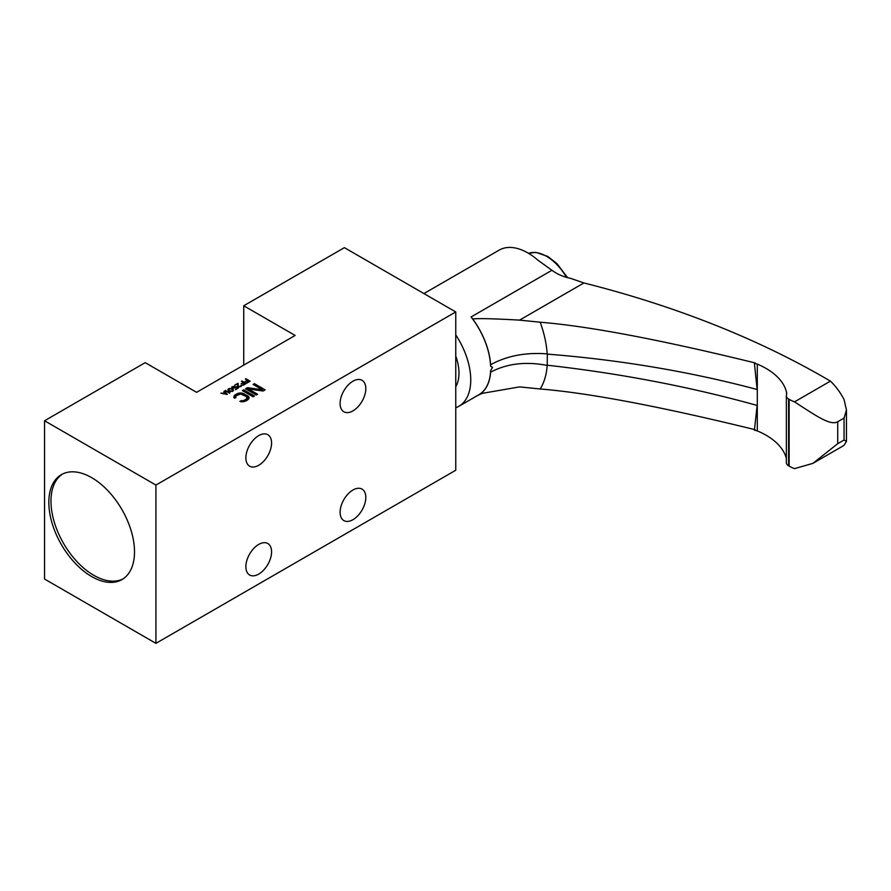 <?xml version="1.0" encoding="UTF-8"?>
<svg xmlns="http://www.w3.org/2000/svg" width="891" height="891" viewBox="0 0 891 891"><rect width="100%" height="100%" fill="white"/><g stroke="black" fill="none" stroke-linecap="round" stroke-linejoin="round"><path stroke-width="1.34" d="M231.537 389.1L229.555 388.777L228.575 389.556L229.856 390.815L231.849 391.138L232.829 390.358L231.537 389.1M231.894 388.799L233.453 390.102L232.217 391.45L229.51 391.127L227.94 389.501L229.9 388.365L231.894 389.311M232.718 390.058L232.718 389.267M295.133 335.45L196.61 392.33L145.211 362.648L44.55 420.764L155.925 485.072L455.758 311.95L344.394 247.653L243.733 305.769L295.133 335.45M262.444 389.835L253.1 384.444L254.436 383.676L265.15 389.857L263.135 391.015L248.444 388.977L257.566 394.234L256.218 395.003L245.515 388.821L247.52 387.663L262.444 389.835L262.444 390.915M253.1 396.807L242.397 390.626L243.733 389.857L254.436 396.038L253.1 396.807M235.981 397.486L234.645 398.266L233.72 397.475L235.035 394.88L238.376 393.209L241.528 392.964L247.665 395.738L249.068 398.344L245.738 401.061L241.238 401.819L239.879 401.284L244.368 400.271L247.041 398.466L246.328 396.506L240.648 394L236.393 395.671L235.514 396.963L235.981 397.486M247.342 380.19L245.337 379.031L245.871 378.731L250.159 381.203L246.941 383.052L246.395 382.74L249.068 381.192L247.887 380.513L245.025 381.537L247.342 380.19L247.342 380.825M243.41 382.462L241.405 381.303L241.94 380.992L246.228 383.464L243.02 385.324L242.475 385.001L245.148 383.464L243.967 382.774L241.093 383.798L243.41 382.462L243.41 383.097M238.02 383.264L238.443 386.594L240.058 386.505L241.216 385.202L241.494 385.881L238.543 387.173L237.529 386.382L237.763 383.932L234.801 385.112L238.02 383.264L238.02 386.972M235.302 387.362L236.004 386.638L238.376 387.997L235.347 389.757L237.474 387.997L236.015 387.151L233.063 388.443L231.693 387.34L234.645 386.048L232.328 387.396L233.598 388.131L235.302 387.362L235.302 387.986M229.455 393.154L225.167 390.681L229.889 392.163L229.455 393.154M227.305 394.39L220.89 393.154L222.873 393.265L224.655 392.24L223.919 391.405L224.454 391.093L227.305 394.39M155.925 485.072L155.925 643.347L44.55 579.05L44.55 420.764M91.673 477.654A60.577 34.972 60 0 1 131.244 531.025A60.577 34.972 60 0 1 121.956 579.573A60.577 34.972 60 0 1 91.673 576.566A60.577 34.972 60 0 1 52.09 523.195A60.577 34.972 60 0 1 61.379 474.647A60.577 34.972 60 0 1 91.673 477.654M155.925 643.347L455.758 470.236L455.758 311.95M365.811 497.434A18.176 10.492 -60 0 1 357.87 515.722A18.176 10.492 -60 0 1 343.87 520.589A18.176 10.492 -60 0 1 340.106 512.269A18.176 10.492 -60 0 1 348.036 493.982A18.176 10.492 -60 0 1 362.047 489.114A18.176 10.492 -60 0 1 365.811 497.434M365.811 388.621A18.176 10.492 -60 0 1 357.87 406.909A18.176 10.492 -60 0 1 343.87 411.776A18.176 10.492 -60 0 1 340.106 403.456A18.176 10.492 -60 0 1 348.036 385.168A18.176 10.492 -60 0 1 362.047 380.301A18.176 10.492 -60 0 1 365.811 388.621M271.577 443.027A18.176 10.492 -60 0 1 263.636 461.315A18.176 10.492 -60 0 1 249.636 466.182A18.176 10.492 -60 0 1 245.871 457.863A18.176 10.492 -60 0 1 253.801 439.575A18.176 10.492 -60 0 1 267.812 434.708A18.176 10.492 -60 0 1 271.577 443.027M271.577 551.841A18.176 10.492 -60 0 1 263.636 570.129A18.176 10.492 -60 0 1 249.636 574.996A18.176 10.492 -60 0 1 245.871 566.676A18.176 10.492 -60 0 1 253.801 548.388A18.176 10.492 -60 0 1 267.812 543.521A18.176 10.492 -60 0 1 271.577 551.841M243.733 365.121L243.733 305.769M455.758 386.605A40.886 23.611 -120 0 0 458.976 373.162A40.886 23.611 -120 0 0 455.758 356.01M455.758 334.882A57.547 33.223 60 0 1 470.749 379.967A57.547 33.223 60 0 1 458.832 406.307A57.547 33.223 60 0 1 455.758 407.744M547.208 353.894L547.33 354.117C620.303 359.886 690.235 371.681 757.127 389.501L754.421 363.339L755.134 362.927C660.376 339.716 588.728 326.139 540.191 322.219A87.017 50.241 60 0 1 547.208 353.894C525.701 352.223 506.834 355.832 490.629 364.709L490.629 366.29L492.556 367.382L490.629 370.6A57.547 33.223 60 0 1 478.757 394.813L458.832 406.307M476.885 395.894A57.67 33.301 -120 0 0 478.79 394.925A57.67 33.301 -120 0 0 490.629 372.171L490.629 370.6M547.33 354.117L547.208 365.41C525.69 361.312 506.823 363.573 490.629 372.171M547.208 365.41A87.017 50.241 60 0 1 540.191 388.988C588.728 392.909 660.376 406.485 755.134 429.696M478.79 394.925L482.309 393.343L519.542 386.894L540.191 388.988M547.33 365.221C620.303 373.418 690.235 386.828 757.127 405.438L754.421 430.119A793.525 458.13 180 0 1 757.294 430.899A72.104 41.632 180 0 1 786.363 458.33M540.191 322.219L519.542 320.125L583.917 282.948A783.289 452.227 180 0 1 822.85 376.748L830.423 381.125A43.046 24.848 60 0 1 844.055 399.536L846.45 409.994L844.055 418.079L837.718 421.744C830.568 425.709 817.949 417.099 794.516 401.863A34.348 19.825 180 0 1 789.136 399.324L788.602 399.012A7.629 4.41 180 0 1 786.363 395.905A7.629 4.41 180 0 1 786.463 395.214A18.176 10.492 0 0 0 786.686 393.566A18.176 10.492 0 0 0 786.508 392.118A72.104 41.632 0 0 0 757.294 364.118A793.525 458.13 0 0 0 754.421 363.339M757.294 364.118L757.294 430.899M490.629 364.709A57.67 33.301 -120 0 0 472.687 318.967A57.547 33.223 60 0 1 471.061 316.962A57.547 33.223 60 0 1 490.629 366.29M519.542 320.125C494.316 318.677 478.701 318.299 472.687 318.967M423.916 293.573L499.16 250.126A57.547 33.223 60 0 1 537.952 260.205L551.93 270.274L471.061 316.962M583.917 282.948L570.363 278.282C563.446 276.889 557.298 274.228 551.93 270.274M786.363 395.905L786.363 462.674A7.629 4.41 0 0 0 788.602 465.793L789.136 466.104A34.348 19.825 0 0 0 794.516 468.633L812.87 463.376L837.718 443.685L844.055 440.031L846.45 441.435L844.055 445.222A43.046 24.848 60 0 1 842.441 446.302L812.87 463.376M794.516 401.863L830.423 381.125M62.47 474.068A60.577 34.972 -120 0 0 54.529 522.928A60.577 34.972 -120 0 0 93.811 575.33A60.577 34.972 -120 0 0 123.003 578.916M254.436 385.224L254.436 383.676M248.444 390.514L248.444 388.977M247.52 389.98L247.52 387.663M243.733 391.405L243.733 389.857M234.144 397.832L234.144 395.66M235.035 398.032L235.035 394.88M237.039 395.303L237.039 393.722M238.376 394.524L238.376 393.209M239.724 394.1L239.724 392.953M241.528 394.112L241.528 392.964M242.887 394.524L242.887 393.232M244.257 395.314L244.257 393.766M247.665 399.948L247.665 395.738M248.589 399.168L248.589 396.528M249.046 398.377L249.046 397.308M241.216 401.808L241.216 400.516M242.129 401.819L242.129 400.783M243.254 401.785L243.254 400.66M244.368 401.574L244.368 400.271M246.384 400.694L246.384 399.112M247.041 400.304L247.041 398.466M247.252 400.182L247.252 397.82M235.514 397.754L235.514 396.963M245.871 379.343L245.871 378.731M249.068 381.827L249.068 381.192M241.94 381.615L241.94 380.992M245.148 384.088L245.148 383.464M238.253 387.073L238.253 386.282M240.77 386.616L240.77 385.981M240.86 386.549L240.86 385.725M241.216 386.282L241.216 385.202M237.763 386.772L237.763 383.932M235.38 387.941L235.38 386.995M231.86 387.797L231.86 386.917M232.217 388.153L232.217 386.605M232.328 388.22L232.328 387.396M232.417 388.276L232.417 387.652M228.564 390.536L228.564 388.721M228.118 390.091L228.118 389.089M233.264 390.848L233.264 389.79M233.086 391.004L233.086 389.579M225.701 390.993L225.701 390.369M229.254 393.042L229.254 392.419M229.889 392.909L229.889 392.163M224.454 392.007L224.454 391.093M223.329 393.432L226.592 394.39L224.933 392.497L223.329 393.855M228.575 390.559L228.575 389.556M228.764 390.692L228.764 390.08M232.74 391.238L232.74 390.626M232.829 391.205L232.829 390.358M786.508 395.025L786.508 392.118M837.718 421.744L837.718 443.685M789.136 466.104L789.136 399.324M788.602 399.012L788.602 465.793M844.055 440.031L844.055 418.079M566.531 277.368A40.284 23.255 -120 0 0 528.552 253.334L535.847 252.353L547.776 256.43L556.942 263.602L567.612 277.658M846.45 441.435L846.45 409.994"/></g></svg>

